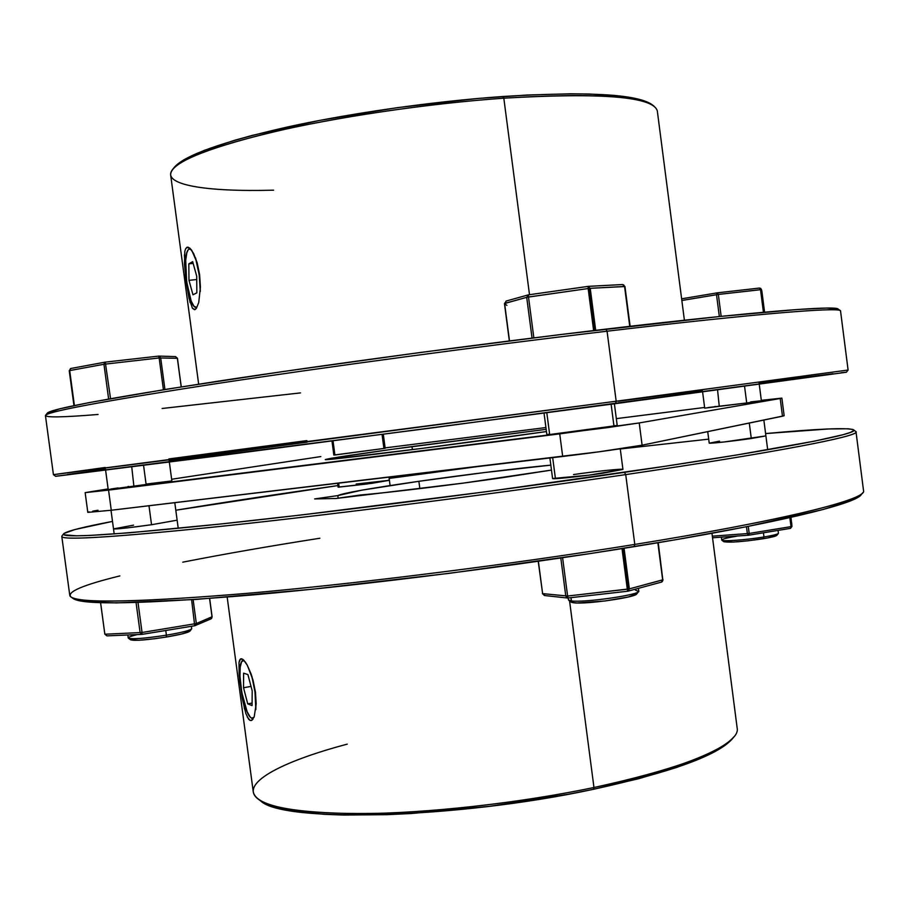 <?xml version="1.0" encoding="UTF-8"?>
<svg xmlns="http://www.w3.org/2000/svg" width="909" height="909" viewBox="0 0 909 909"><rect width="100%" height="100%" fill="white"/><g stroke="black" fill="none" stroke-linecap="round" stroke-linejoin="round"><path stroke-width="1.36" d="M189.765 248.077L188.913 249.157L191.095 249.475L188.913 249.157L189.765 248.077M196.719 307.401L194.015 306.31L191.151 301.004L186.629 281.585L185.697 260.235L186.845 252.793L188.174 249.861C182.175 256.099 187.39 302.095 194.617 306.924L196.719 307.401M195.469 257.713C198.582 267.848 200.196 279.086 200.298 291.437L199.185 274.904L195.469 257.713M194.651 306.947L195.594 307.481M189.072 248.964L188.174 249.861M192.674 261.656L188.822 263.849L188.981 280.324L192.958 294.777L196.844 292.857L196.719 276.222L192.674 261.656L196.719 276.222L196.844 292.857L192.958 294.777L188.981 280.324L196.742 279.552L188.981 280.324L188.822 263.849L193.162 263.428L188.822 263.849L192.674 261.656M253.032 719.178L251.054 717.826C243.635 713.474 236.226 667.899 241.839 661.354L244.032 660.411L241.589 661.752L240.192 667.263L239.942 676.035L241.76 692.374L247.134 711.724L250.236 717.065L253.032 719.178M251.089 717.849L252.463 718.758M242.623 660.548L243.101 659.514M251.77 675.91L254.975 691.908L255.827 709.622C256.304 699.464 254.952 688.227 251.77 675.91M254.077 717.212L251.691 718.19L254.077 717.212M252.202 690.897L247.93 674.603L243.612 673.16L243.532 687.727L247.725 703.85L252.077 705.577L252.202 690.897L252.077 705.577L247.725 703.85L243.532 687.727L243.612 673.16L247.93 674.603L252.202 690.897M251.02 686.409L243.532 687.727L251.02 686.409M252.1 703.066L247.725 703.85L252.1 703.066M104.853 634.198L100.604 602.701L104.853 634.198M104.853 634.141L106.887 635.88L105.296 634.209L106.887 635.88L141.509 634.391M194.753 625.744L210.922 618.904L212.036 616.881L211.672 618.313L210.922 618.904L212.115 616.813L209.559 598.474L212.036 616.881L196.333 623.54L193.128 599.633L196.333 623.54L195.401 625.517L196.333 623.54L142.054 632.482L138.009 602.497L142.054 632.482L105.296 634.209L142.054 632.482L141.974 634.38L142.054 632.482L196.333 623.54L212.013 616.779M136.066 602.553L140.122 632.709L141.724 634.402L140.122 632.709L136.066 602.553M191.606 599.735L194.719 625.756L191.606 599.735M142.009 634.357L194.685 625.756L141.974 634.38L106.887 635.88M113.511 528.902C116.477 529.243 129.146 527.845 151.542 524.732L148.985 505.756L151.542 524.732L177.13 520.175L151.542 524.732L127.328 527.89L113.511 528.902L133.555 525.152M356.158 484.031L389.404 480.304L366.577 484.054L338.216 487.179M765.901 435.9L724.223 441.956L709.338 443.172L719.53 441.138M573.534 474.566C595.259 471.362 623.54 468.396 622.938 469.43L588.793 475.18L552.592 478.509M244.532 709.088L239.703 680.716L238.999 662.581L240.544 658.911L243.442 659.809L247.282 665.206L251.248 674.353L255.452 692.09L256.19 703.884L254.19 716.917L251.554 720.485L250.089 720.462L252.225 720.064L250.089 720.462L248.6 719.224L245.805 713.406L242.271 698.476L239.158 675.182L238.999 662.581L239.59 660.195L240.544 658.911L241.828 658.775L245.282 661.968L247.282 665.206L252.986 679.955L255.452 692.09L256.19 703.884L254.19 716.917L251.554 720.485L250.089 720.462L247.168 716.837M227.182 597.111L253.27 791.898C256.099 805.794 291.675 813.055 359.987 813.646C427.06 813.339 519.084 803.147 593.963 787.512L569.557 600.883L593.963 787.512L593.361 789.319C671.796 772.105 718.144 755.254 732.393 738.756L734.052 736.699C719.769 753.243 673.069 770.184 593.963 787.512C686.34 768.4 740.699 743.846 737.176 728.189L711.963 533.288M63.653 533.799L61.971 535.969C58.153 540.855 112.159 537.537 223.989 526.038C335.444 514.221 497.416 493.53 625.722 474.6C499.939 493.155 341.591 513.449 230.443 525.357C118.602 536.992 62.38 540.696 61.801 536.458L69.766 595.293C70.868 603.349 127.487 602.928 239.635 594.02C351.033 584.532 509.335 564.739 634.8 544.423L625.722 474.6L624.438 472.35C496.859 491.11 335.898 511.699 225.046 523.539C113.795 535.083 60.005 538.492 63.664 533.788C66.573 531.186 82.855 527.061 112.5 521.402L75.038 529.515L63.948 533.492L64.05 534.799L76.697 535.81L89.627 535.446L129.146 532.81L221.512 523.914L301.902 514.903L487.474 491.542L665.615 466.192L737.665 454.83L814.384 441.16L842.836 434.763L850.358 432.434L853.619 430.673L852.824 429.457L848.233 428.787L828.724 428.946L765.594 433.57C818.157 428.764 847.472 427.514 853.517 429.798C861.516 433.366 779.592 449.591 624.438 472.35L625.722 474.6L634.8 544.423L634.107 546.673C773.616 524.118 855.46 504.041 861.141 494.78L862.891 492.598C857.301 501.757 775.138 521.8 634.8 544.423C785.194 520.187 867.163 499.2 863.55 490.792L856.017 431.9C859.107 436.161 776.479 452.409 625.722 474.6C781.763 451.625 863.925 435.172 855.721 431.468L853.528 429.809M389.154 478.418L477.566 466.601L389.154 478.418M620.279 448.966L708.702 439.149L620.279 448.966M418.879 481.304L419.844 488.622L418.879 481.304C464.738 474.737 519.107 468.055 550.843 465.135L484.622 472.532L418.879 481.304C369.633 488.394 342.613 493.167 337.807 495.598L361.555 490.212L418.879 481.304M338.148 498.177L337.807 495.598L314.65 498.916L336.012 498.484L314.65 498.916L337.807 495.598L338.148 498.177M551.479 470.078L502.722 477.645C452.409 484.94 389.847 492.542 359.964 495.041L336.012 498.484L463.454 483.088L551.479 470.078M337.887 485.576L175.801 510.233C223.364 502.393 277.393 494.178 337.887 485.576M388.12 480.247L389.211 480.236M389.404 480.304L371.565 483.361L338.091 487.133L337.591 483.281M765.901 435.888L751.288 438.502C733.404 441.104 708.395 443.831 709.213 443.103L707.725 431.639M620.256 448.796L622.938 469.43L602.394 473.305C580.215 476.589 551.695 479.554 552.581 478.509L549.9 457.977M732.427 738.71L725.268 745.232L705.941 756.072L676.819 767.412L638.777 778.683L593.361 789.319L568.557 794.205L489.599 806.317L411.425 813.521L387.2 814.669L343.341 815.055L324.206 814.305L292.516 811.055L270.348 805.715L260.576 800.818M861.164 494.746L851.267 500.529L823.156 509.494L746.925 526.641L675.171 539.821L590.327 553.558L449.75 573.272L311.798 589.282L196.219 599.429L116.329 602.906L85.605 601.701L76.958 600.167L73.095 598.508C82.492 605.314 142.747 604.087 253.906 594.838C363.77 585.135 514.164 566.137 634.107 546.673L634.8 544.423C514.164 563.944 362.827 583.078 252.361 592.907C140.622 602.281 80.128 603.599 70.868 596.872C66.505 591.998 82.833 585.01 119.863 575.92M182.777 562.171C223.398 554.183 269.098 546.207 319.877 538.242M258.486 799.306L260.633 800.863C281.892 822.85 455.614 819.032 593.361 789.319L593.963 787.512C526.777 801.511 445.49 811.317 381.03 813.271C314.946 814.634 274.109 809.976 258.486 799.306C238.01 784.478 279.608 762.049 347.261 744.141M185.629 248.782L186.765 247.396L188.368 247.248L186.765 247.396L189.913 248.202L193.674 253.634L197.196 262.917L199.616 274.666L200.423 287.039L198.741 302.47L196.401 308.333L194.583 309.685L192.481 308.333L189.027 298.322L186.231 281.824L184.459 264.258L184.834 251.282L185.629 248.782L187.527 247.134L189.913 248.202L191.765 250.361L197.196 262.917L199.616 274.666L200.423 287.039L198.741 302.47L196.401 308.333L195.083 309.549L192.481 308.333M684.397 320.218L657.309 110.909C653.344 96.729 602.178 92.479 503.813 98.183L529.504 294.698L503.813 98.183L502.757 96.502C432.968 101.399 350.022 113.205 286.676 127.158C221.966 141.986 184.504 155.382 174.301 167.336L172.63 169.438C182.845 157.462 220.592 144.02 285.846 129.101C349.715 115.057 433.434 103.149 503.813 98.183C427.105 103.581 334.932 117.284 269.473 132.828C203.014 149.394 170.074 163.438 170.653 174.971L198.662 384.166M273.586 190.174C205.684 192.015 160.359 184.868 172.63 169.438M53.438 474.657L55.665 476.327L222.785 455.25L615.495 403.653L616.177 401.233L607.064 331.217L605.803 329.126C482.247 343.682 327.865 364.441 218.16 381.166C107.58 398.312 50.631 408.97 47.302 413.129L45.575 415.322C48.791 411.277 105.989 400.687 217.149 383.53C327.456 366.781 482.804 345.909 607.064 331.217C480.645 346.17 322.206 367.497 211.581 384.371C100.342 401.642 44.973 412.072 45.45 415.686L53.426 474.657L616.177 401.233L221.148 453.171L53.438 474.657L105.228 467.476M300.549 392.893L162.132 408.482M98.081 414.47C62.653 417.367 45.155 417.651 45.575 415.322M168.915 458.931L306.89 440.604M190.106 302.617L185.481 275.791L184.402 254.781M618.222 401.244L702.384 390.313M759.083 383.007L833.064 373.69M841.052 372.747L845.506 372.27M846.37 372.236L848.097 370.031L616.177 401.233L848.097 370.031L840.541 311.003C842.552 306.765 758.583 313.264 607.064 331.217L616.177 401.233L615.495 403.653L846.37 372.236L430.605 428.094L56.199 476.191M67.596 474.475L105.467 469.214M169.131 460.59L307.094 442.172M174.267 167.37L183.936 159.757L204.264 150.36L234.374 140.35L252.838 135.248L319.604 120.408L397.54 107.626L477.407 98.513L526.902 95.036L570.409 93.797L589.282 94.013L620.324 96.036L641.697 99.979L651.855 104.501M47.291 413.141L59.539 408.88L89.298 402.573L167.983 389.007L282.813 371.576L420.64 352.442L561.717 334.421L719.803 316.491L797.488 309.503L826.611 308.06L838.098 309.026C835.78 305.322 751.97 311.867 605.803 329.126L607.064 331.217C754.061 313.798 838.166 307.094 840.336 310.696L838.098 309.026M503.813 98.183C588.453 92.968 638.504 95.604 653.969 106.069L651.81 104.478C636.368 94.025 586.691 91.366 502.757 96.502L503.813 98.183M790.978 517.369L791.909 526.402L790.75 517.414L791.909 526.402L791.012 526.629L749.186 533.447L748.266 526.368L749.186 533.447L748.607 535.219L749.186 533.447L712.338 536.174L749.186 533.447L791.921 526.516L791.682 522.777L791.921 526.516L790.41 528.379L791.012 526.629L790.41 528.379L748.607 535.219L747.368 533.663L748.448 535.231L712.542 537.787L748.357 535.231M746.471 526.72L747.368 533.663L746.471 526.72M789.853 517.619L791.012 526.629L789.853 517.619M748.686 535.196L790.33 528.39M790.489 528.356L791.921 526.516M622.017 548.616L627.312 589.214L628.46 589.055L623.176 548.434L628.46 589.055L629.358 588.873L624.074 548.286L629.358 588.873L567.614 596.031L562.603 557.728L567.614 596.031L542.616 593.657L538.378 561.251L542.616 593.657L544.4 595.509L542.446 593.6L567.614 596.031L568.125 598.02L567.614 596.031L627.312 589.214L627.767 591.236L622.017 548.616M560.808 557.99L565.796 596.122L567.625 598.031L565.796 596.122L560.808 557.99M657.855 542.764L662.672 579.908L629.358 588.873L628.108 591.168L629.358 588.873L663.047 579.737L662.343 581.487L661.434 582.158L662.672 579.908L657.855 542.764M627.744 591.225L567.625 598.031L627.789 591.214M542.605 593.497L538.219 561.273M544.911 595.497L542.446 593.6M661.116 582.203L627.767 591.236M662.809 579.669L658.23 542.696M411.993 446.58L546.161 429.343L390.45 449.546L331.183 458.284L325.899 459.613L330.671 459.295L421.333 448.478L546.445 431.559L500.45 438.002C418.345 449.273 321.093 461.147 325.399 459.534C329.512 458.227 358.373 453.909 411.993 446.58L412.391 449.625L411.993 446.58M568.216 598.02L568.466 599.883L571.42 600.929L571 597.702L571.42 600.929L573.727 602.781C585.328 604.553 635.573 597.486 636.72 593.952L638.641 591.509C637.459 595.247 583.748 602.781 571.42 600.929C584.476 602.883 641.311 594.588 638.777 591.123L638.413 588.373M635.3 590.032L638.641 591.509M552.683 457.647L555.433 478.668L552.683 457.647M546.82 412.766L549.661 434.536L617.222 425.503L549.661 434.536L546.82 412.766M624.744 286.551L590.225 288.312L595.69 330.331L590.225 288.312L589.316 288.392L594.781 330.433L589.316 288.392L588.157 288.539L588.078 286.38L590.225 288.312L624.563 286.46L622.54 284.551M776.809 535.378L778.365 533.424C777.377 534.344 772.593 535.526 763.98 536.969L763.321 538.719C771.389 537.367 775.888 536.253 776.809 535.378L767.639 537.958L748.05 540.81L733.574 542.048L723.848 541.707C729.518 542.753 742.676 541.753 763.321 538.719L763.98 536.969C773.354 535.39 778.172 534.151 778.434 533.231L778.07 530.402M749.289 423.049L751.288 438.502L749.289 423.049M763.435 532.788L763.98 536.969L763.435 532.788M744.562 386.382L746.709 402.971L761.378 400.778L746.709 402.971L744.562 386.382M719.235 405.959L717.565 390.018M339.182 487.19L338.648 483.156L339.182 487.19M382.064 434.468L383.905 448.364L384.984 448.273M333.955 455.079L334.91 455.011L333.035 440.888L334.91 455.011L385.166 448.285L333.842 455.068L331.978 441.024M127.828 634.993L128.226 637.948C131.339 639.493 144.065 638.561 166.404 635.175L165.768 630.482L166.404 635.175C145.52 638.379 132.85 639.379 128.385 638.186C127.612 637.402 130.566 636.209 137.236 634.596M166.267 637.039L166.404 635.175L166.267 637.039L154.485 638.766L139.054 640.243L130.623 639.822C134.839 640.97 146.713 640.038 166.267 637.039C180.107 634.675 187.981 632.709 189.901 631.141L181.584 634.039L166.267 637.039M74.402 405.539L69.254 370.667L73.981 405.63L69.254 370.667L103.956 364.27L108.625 399.006L103.956 364.27L104.671 362.327L103.956 364.27L159.155 357.953L163.415 389.734L159.155 357.953L177.357 358.294L181.198 386.893L177.46 358.316L175.539 356.601L177.357 358.294L159.155 357.953L158.507 356.101L159.155 357.953L103.956 364.27L69.686 370.577L70.413 368.656L69.686 370.577L74.402 405.539M146.179 484.883L143.577 465.465L146.179 484.883L171.881 481.031L108.205 489.553L146.179 484.883M133.828 485.713L131.748 466.976M164.927 389.495L160.677 357.839L158.802 356.089L160.677 357.839L164.927 389.495M110.546 398.665L105.274 362.123L110.546 398.665M177.369 358.362L181.289 386.882M105.012 362.18L70.868 368.475L69.232 370.69L73.959 405.63M105.274 362.123L158.802 356.089L105.126 362.146L70.868 368.475M784.035 415.799L642.106 445.183L639.22 422.946L559.728 433.877L562.682 456.454C593.486 452.807 632.164 447.308 642.106 445.183L639.22 422.946L780.195 398.494L782.467 416.208L784.137 415.72L781.876 398.131L780.195 398.494L782.467 416.208L642.106 445.183L598.77 451.841L111.273 510.244L108.557 490.11L559.728 433.877L562.682 456.454L111.273 510.244L108.557 490.11L85.151 492.644L108.126 488.917L85.185 492.621L607.382 427.639L639.22 422.946L780.195 398.494L761.322 400.324L781.876 398.119M87.809 512.381L111.273 510.244L87.809 512.369L85.151 492.655M320.832 456.568L171.642 479.259L320.832 456.568M704.6 407.471L616.325 418.64L704.6 407.471M545.923 427.548L385.121 447.898L545.923 427.548M87.843 512.324L89.264 511.881M92.718 511.176L98.036 510.244M617.188 425.492L613.916 425.719L611.121 404.232M549.4 434.172L547.468 434.513M546.854 434.695L549.661 434.536L546.854 434.695L544.037 413.129M761.174 400.767L750.607 401.914M715.338 406.493L714.747 406.584M708.1 407.539L746.709 402.971L704.691 408.141L702.612 392.029M171.222 481.031L146.485 484.02M128.726 486.417L127.93 486.52M118.022 487.94L110.932 489.019M189.901 631.141L191.606 628.914C189.583 630.573 181.175 632.653 166.404 635.175C182.368 632.437 190.799 630.255 191.697 628.642L191.39 626.301M759.504 288.062L760.753 288.414L761.912 291.471L764.344 312.196L761.447 289.607L718.337 294.448L717.292 292.834L718.337 294.448L721.167 316.343L718.337 294.448L716.519 294.709L717.201 292.846L716.519 294.709L681.841 300.493L718.337 294.448L760.526 289.664L759.458 288.062L760.526 289.664L761.412 289.414L761.912 291.471L764.583 312.173M717.144 292.857L681.625 298.811L717.246 292.846M716.519 294.709L719.337 316.537L716.519 294.709M759.413 288.073L717.349 292.834M760.526 289.664L763.435 312.276L760.526 289.664M721.371 537.151L721.746 540.026C721.064 541.753 746.164 539.969 763.98 536.969C746.982 539.832 722.848 541.65 721.86 540.196C721.348 539.276 726.211 537.958 736.449 536.242M775.491 534.685L776.661 534.969M623.551 284.79L624.722 286.449M622.404 284.562L588.089 286.38L528.481 294.846L528.504 297.004L588.157 288.539L593.622 330.569L588.157 288.539L526.72 297.323L528.47 294.846L588.464 286.358M624.563 286.46L629.744 326.342L624.563 286.46M506.915 305.401L504.745 303.811M526.754 297.743L532.049 338.08L526.72 297.323L504.609 303.526M506.347 301.027L504.597 303.436L509.506 340.909L504.597 303.436L526.72 297.323M533.844 337.853L528.504 297.004L533.844 337.853M636.732 593.929L628.346 596.974L605.144 600.963L576.931 602.985L571.716 602.394L573.727 602.781L571.42 600.929L568.693 600.224L571.159 602.122M243.089 659.502L241.839 661.354M100.581 602.701L104.83 634.175M212.115 616.813L209.661 598.463M70.868 596.872L73.118 598.52M567.625 598.031L544.4 595.509M663.047 579.737L661.434 582.158M614.393 403.801L617.222 425.503M763.855 420.049L767.685 449.773M759.265 384.405L761.378 400.778M111 510.279L114.193 533.958M128.385 638.186L130.635 639.834M105.614 470.294L108.205 489.553M169.347 462.147L171.881 481.031M158.802 356.089L175.539 356.601L177.46 358.316M174.789 502.677L178.232 528.356M383.314 434.297L385.166 448.285M388.984 477.157L390.097 485.554M761.412 289.414L759.458 288.062L717.292 292.834M721.86 540.196L723.848 541.719M622.631 284.54L588.271 286.358M624.949 286.471L630.13 326.297M504.438 303.504L509.347 340.932M528.197 294.902L506.04 301.084"/></g></svg>
